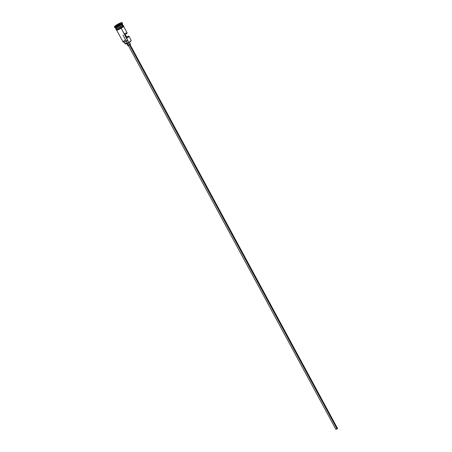 <?xml version="1.0" encoding="UTF-8"?>
<svg xmlns="http://www.w3.org/2000/svg" width="452" height="452" viewBox="0 0 452 452"><rect width="100%" height="100%" fill="white"/><g stroke="black" fill="none" stroke-linecap="round" stroke-linejoin="round"><path stroke-width="0.68" d="M131.12 40.759L131.204 40.505A3.966 0.684 151.6 0 1 128.837 42.403L128.871 42.567A3.769 0.65 -28.4 0 0 131.12 40.759A3.769 0.65 -28.4 0 0 131.125 40.652M116.559 29.968L123.063 41.991A3.966 0.684 -28.4 0 0 127.673 40.256L121.181 28.239L128.769 42.624A3.769 0.65 -28.4 0 0 128.871 42.567L128.837 42.403A3.966 0.684 -28.4 0 0 131.199 40.369L128.967 36.245A3.966 0.684 151.6 0 1 127.091 37.979L125.232 34.544A3.966 0.684 -28.4 0 0 127.114 32.81L123.537 26.199M129.521 45.115L337.056 428.942L337.644 428.434L337.056 428.942L129.521 45.115M130.334 44.268L129.617 45.059L127.893 45.72L129.617 45.059L128.385 42.77L129.617 45.059L130.504 44.296L129.396 42.245M115.927 28.572A3.865 0.667 -28.4 0 0 120.401 26.854L120.356 26.764A3.865 0.667 151.6 0 0 122.673 24.854A3.865 0.667 151.6 0 1 120.356 26.764A3.865 0.667 151.6 0 1 116.181 28.549M116.548 27.425A3.966 0.684 -28.4 0 0 116.317 28.476A3.966 0.684 -28.4 0 0 120.339 26.685A3.966 0.684 -28.4 0 0 122.701 24.651L122.238 23.792A3.966 0.684 151.6 0 1 119.87 25.826A3.966 0.684 -28.4 0 0 122.238 23.928L122.441 23.278A4.458 0.768 151.6 0 1 119.78 25.414L119.87 25.826A3.966 0.684 151.6 0 1 115.26 27.566L115.723 28.425A3.966 0.684 -28.4 0 0 120.339 26.685A3.966 0.684 -28.4 0 0 122.661 24.877A3.966 0.684 -28.4 0 0 121.413 24.792M115.91 28.51A3.865 0.667 151.6 0 0 120.356 26.764L120.475 26.939A3.966 0.684 151.6 0 1 115.876 28.51A3.865 0.667 -28.4 0 0 115.904 28.549A3.865 0.667 -28.4 0 0 120.401 26.854A3.865 0.667 -28.4 0 0 122.707 24.871A3.865 0.667 -28.4 0 0 122.684 24.837A3.966 0.684 151.6 0 1 122.842 24.911A3.966 0.684 151.6 0 1 120.475 26.939L120.938 27.798A3.966 0.684 -28.4 0 0 123.306 25.77L122.842 24.911M117.04 28.629L116.345 29.561A3.966 0.684 -28.4 0 0 120.938 27.798L123.198 26.097L123.289 25.747L122.854 25.691M126.492 36.866A3.966 0.684 151.6 0 1 128.967 36.245M114.362 26.939L114.593 27.369A4.458 0.768 -28.4 0 0 119.78 25.414L119.548 24.984A4.458 0.768 151.6 0 1 114.362 26.939A4.458 0.768 151.6 0 1 117.023 24.657L114.751 26.272L114.554 27.041L119.548 24.984L119.78 25.414A4.458 0.768 -28.4 0 0 122.441 23.125L122.209 22.696A4.458 0.768 151.6 0 1 119.548 24.984L121.82 23.368L122.017 22.6L117.023 24.657A4.458 0.768 151.6 0 1 122.209 22.696M121.667 26.024A4.011 0.689 151.6 0 1 123.34 25.905A4.011 0.689 151.6 0 1 120.955 27.804L121.198 28.227A4.011 0.689 -28.4 0 0 123.238 26.08M116.633 29.657A4.011 0.689 -28.4 0 0 117.616 29.917A4.011 0.689 -28.4 0 0 121.187 28.233L120.955 27.804A4.011 0.689 151.6 0 1 116.277 29.442L117.656 29.397L120.277 28.188L122.628 26.668L123.176 25.657M131.103 40.612L128.871 42.567A3.769 0.65 151.6 0 1 128.769 42.624L127.673 40.256A3.966 0.684 151.6 0 1 123.176 42.07L123.436 42.143A3.769 0.65 -28.4 0 0 127.611 40.477L124.582 41.929L123.345 42.092M116.689 25.34L120.294 23.623L119.882 24.301L117.87 25.493L116.271 26.018L116.689 25.34L116.271 26.018L117.87 25.493L119.882 24.301L120.294 23.623L116.689 25.34L117.011 25.775L116.814 25.402L118.729 24.261L119.023 24.809L118.729 24.261L120.198 23.781L116.689 25.34M115.865 28.679L116.497 29.629L117.684 29.374L120.938 27.798L120.475 26.939A3.966 0.684 151.6 0 1 115.865 28.679A3.966 0.684 151.6 0 1 115.876 28.51M120.509 28.617L121.82 27.838M122.385 27.453L123.588 26.295M116.531 30.013L116.978 30.069M117.379 29.985L119.814 28.984M119.78 25.414A4.458 0.768 151.6 0 1 114.718 27.453L115.373 27.64A3.966 0.684 -28.4 0 0 119.87 25.826L119.78 25.414M123.984 41.72L125.147 43.867A3.023 0.52 -28.4 0 0 127.475 43.177L128.769 42.624A2.972 0.508 -28.4 0 0 127.475 43.177L126.379 41.149L127.475 43.177L125.136 43.838M125.204 43.641L125.933 42.98M120.401 26.854A3.865 0.667 -28.4 0 0 122.684 24.843A3.966 0.684 151.6 0 1 120.475 26.939L120.401 26.854M126.108 37.047L128.204 36.233L128.984 36.335L127.091 37.979L125.232 34.544L127.091 32.781L124.249 33.612M126.498 43.132L127.888 45.709L128.334 45.234M129.538 44.545L130.187 44.296M128.323 45.477L335.904 429.377L337.056 428.942L336.079 429.151M337.531 428.417L130.069 44.533M123.176 42.07A3.966 0.684 151.6 0 1 125.424 39.962M116.475 25.95L116.814 25.402L116.475 25.95M122.972 35.053L126.227 41.075M126.289 41.188L127.255 42.974M127.391 43.222L128.6 45.454M123.221 25.617L123.684 25.843L123.554 26.442L121.198 28.227L116.757 30.114L116.237 29.968L116.249 29.391"/></g></svg>
